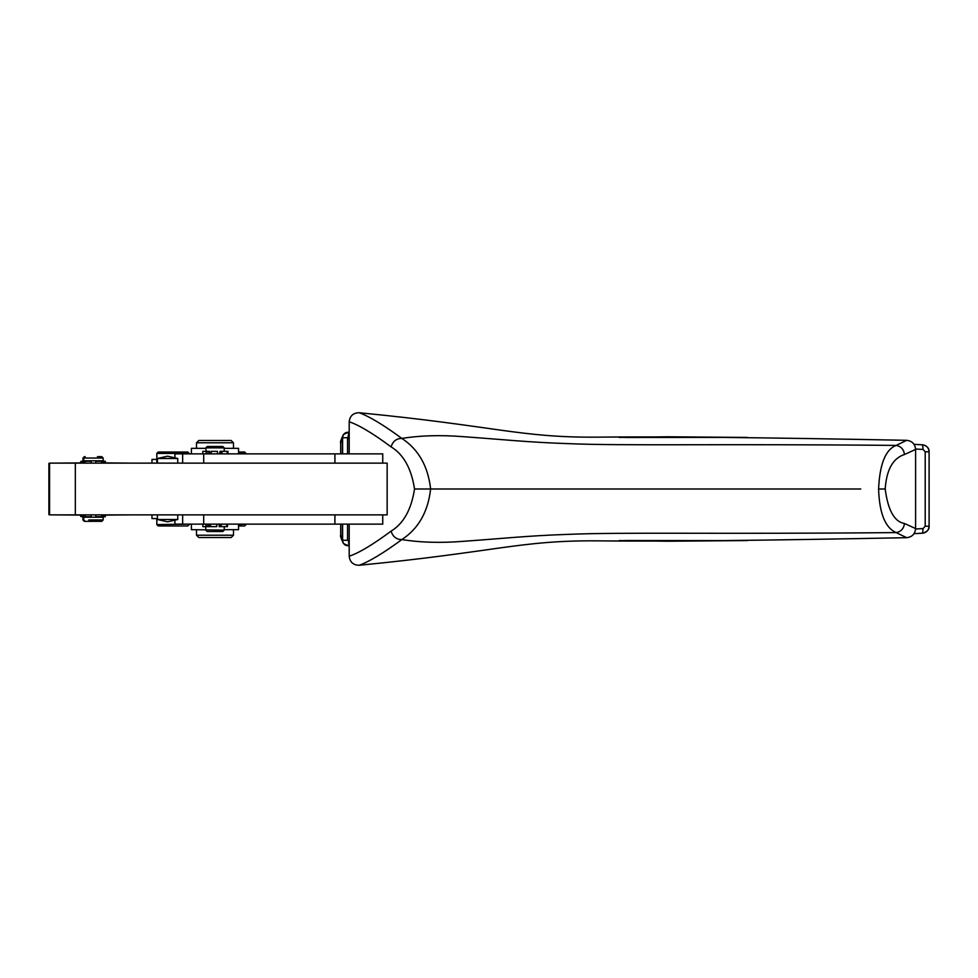 <?xml version="1.0" encoding="UTF-8"?>
<svg xmlns="http://www.w3.org/2000/svg" width="978" height="978" viewBox="0 0 978 978"><rect width="100%" height="100%" fill="white"/><g stroke="black" fill="none" stroke-linecap="round" stroke-linejoin="round"><path stroke-width="1.47" d="M48.9 514.648L48.9 463.352L48.9 514.648L49.56 514.648M48.9 463.352L49.56 463.352M325.124 514.88L328.18 514.88M81.553 461.506L80.758 461.506L80.758 462.887M156.81 463.12L156.81 459.428L157.434 459.428M156.81 459.428L151.981 459.428L151.981 463.12M203.705 453.878L203.705 463.12L387.141 463.12L387.141 514.88L49.56 514.88L49.56 463.12L382.74 463.12L382.74 453.878L174.915 453.878L174.915 457.863M349.195 541.127L347.557 540.296L347.557 524.122M915.591 528.976L923.073 528.572L925.2 526.225L929.063 526.225C928.745 530.259 926.594 532.582 922.609 533.193L923.073 528.572M915.591 449.024L923.073 449.428L925.2 451.775L925.2 526.225M349.195 436.873L347.557 437.704L347.557 453.878M220.074 453.878L220.074 451.335L219.488 453.878M238.534 453.878L238.534 448.34L224.231 448.34L224.231 451.335L221.248 451.335L227.911 451.335M211.272 453.878L211.272 451.335L217.483 451.335L217.483 453.878M202.825 453.878L202.825 451.335L206.211 451.335L205.747 448.34L191.407 448.34L191.407 453.878M349.195 524.122L349.195 556.189C358.645 553.157 372.618 544.807 391.09 531.127C403.523 523.597 411.335 509.562 414.538 489L430.626 489C428.009 511.885 418.413 528.743 401.848 539.575C396.42 539.563 392.838 536.739 391.09 531.127M349.195 453.878L349.195 421.811C358.645 424.843 372.618 433.193 391.09 446.873C403.547 454.428 411.359 468.474 414.538 489M387.141 463.12L382.74 463.12M382.74 514.88L382.74 524.122L334.916 524.122L334.916 514.88M157.434 463.12L157.434 458.499L177.751 458.499L177.764 463.12M81.553 463.12L81.553 461.274L91.15 461.274L91.15 463.12M84.035 461.274L84.035 463.12M95.771 463.12L95.771 461.274L102.886 461.274L102.886 463.12L102.886 461.274L105.355 461.274L105.355 463.12M82.959 460.809L103.167 460.809L103.167 458.046L82.959 458.046L82.959 460.809M174.915 520.137L174.915 524.122L334.916 524.122M105.355 515.113L130.734 514.88M130.734 463.12L105.355 462.887M359.232 565.26C369.439 561.519 383.645 552.961 401.848 539.575C420.626 542.558 441.225 543.12 463.658 541.286L463.914 541.274C501.824 538.597 527.9 535.724 566.775 534.416L567.008 534.416C621.764 531.995 715.028 534.318 896.154 532.582L906.679 537.68C761.666 540.541 658.133 541.592 596.091 540.834C519.538 540.418 496.213 551.91 359.232 565.26C353.229 565.15 349.892 562.118 349.195 556.189M391.09 446.873C392.838 441.261 396.42 438.437 401.848 438.425C418.413 449.257 428.009 466.115 430.626 489L860.774 489M359.232 412.74C369.439 416.481 383.645 425.039 401.848 438.425C420.626 435.442 441.225 434.88 463.658 436.714L463.914 436.726C501.824 439.403 527.9 442.276 566.775 443.584L567.008 443.584C621.764 446.005 715.028 443.682 896.154 445.418L906.679 440.32C761.666 437.459 658.133 436.408 596.091 437.166C519.538 437.582 496.213 426.09 359.232 412.74C353.229 412.85 349.892 415.882 349.195 421.811M81.553 515.113L53.338 514.88M81.553 462.887L53.338 463.12M221.957 453.878L221.957 451.335M221.248 453.878L221.248 451.335L220.074 451.335M207.984 453.878L207.984 451.335L209.671 451.335L209.671 453.878M220.673 524.122L220.673 526.665L226.7 526.665L226.7 524.122M219.17 524.122L219.17 526.665L220.673 526.665L219.671 526.665L219.671 524.122M216.761 524.122L216.761 526.665L202.862 526.665L202.862 524.122M904.479 454.501C892.951 458.205 886.52 469.709 885.188 489C887.975 510.308 894.405 521.812 904.479 523.499C903.794 528.633 901.019 531.665 896.154 532.582C885.237 527.839 879.381 513.316 878.586 489C879.711 464.024 885.567 449.501 896.154 445.418C901.019 446.335 903.794 449.367 904.479 454.501L915.604 449.44L915.604 528.56C915.066 534.012 912.095 537.056 906.679 537.68M103.167 458.046L101.773 456.653L97.445 456.653M915.604 449.44C915.066 443.988 912.095 440.944 906.679 440.32M189.182 524.575L187.788 525.968L158.216 525.968L156.835 524.575L189.182 524.122M238.534 524.575L246.04 524.122M347.557 440.039L348.865 432.215C345.112 432.142 343.021 433.975 342.593 437.704L340.686 442.851C340.038 442.472 340.955 439.684 343.437 434.464L342.422 437.704L342.422 453.878M348.669 432.178L343.437 434.464M348.669 545.822L348.865 545.785C345.124 545.871 343.034 544.049 342.593 540.296L340.686 535.149C340.038 535.528 340.955 538.316 343.437 543.536L342.422 540.296L342.422 524.122M348.596 545.822L343.437 543.536M619.062 540.553L666.972 541.225L747.326 540.565M914.051 533.658L923.036 533.157M619.062 437.447L666.972 436.775L747.326 437.435M914.051 444.342L923.036 444.843M156.835 459.428L156.835 453.425L158.216 452.032L187.788 452.032L189.182 453.425L157.14 453.425M238.534 452.032L244.647 452.032L246.04 453.425L238.534 453.425M196.505 535.211L198.815 537.521L231.163 537.521L233.473 535.211L196.505 535.211L196.505 529.66M205.747 530.125L207.128 531.506L222.837 531.506L224.231 530.125L191.407 529.66L191.407 524.122M82.959 519.954L84.34 521.347L101.773 521.347L103.167 519.954L103.167 517.191L82.959 517.191L82.959 519.954L83.753 519.954L83.753 517.191M88.802 519.954L103.167 519.954M196.505 442.789L233.473 442.789L231.163 440.479L198.815 440.479L196.505 442.789L196.505 448.34M205.747 447.875L224.231 447.875L222.837 446.494L207.128 446.494L205.747 448.34M177.764 519.501L167.593 521.812L157.434 519.501L177.764 519.501L177.764 514.88M91.15 514.88L91.15 516.726L81.553 516.726L81.553 514.88M105.355 514.88L105.355 516.726L95.771 516.726L95.771 514.88M238.534 525.968L244.647 525.968L246.04 524.575M624.893 437.484L743.549 437.411M102.886 514.88L102.886 516.726M84.035 514.88L84.035 516.726M914.051 444.354L922.609 444.807L923.073 449.428M624.893 540.516L743.549 540.589M914.051 533.646L922.486 533.206M348.571 541.225L348.877 545.785M348.571 436.775L348.877 432.215M81.553 516.494L80.758 516.494L80.758 515.113M904.479 523.499L915.604 528.56M227.434 524.122L227.483 526.665L226.7 526.665M224.231 526.665L224.231 529.66L238.534 529.66L238.534 524.122M221.272 524.122L221.272 526.665M207.984 451.335L206.211 451.335L206.211 453.878M213.876 451.335L216.774 451.335M49.56 514.88L49.56 463.12L49.56 514.88M151.981 514.88L151.981 518.572L157.434 518.572M157.434 458.499L167.593 456.188L177.764 458.499M48.986 514.648L48.986 463.352M334.916 463.12L334.916 453.878M85.196 461.274L85.196 463.12M83.106 461.274L83.106 463.12M103.802 461.274L103.802 463.12M101.724 461.274L101.724 463.12M227.263 453.878L227.263 451.335M207.581 524.122L207.581 526.665M205.93 524.122L205.93 526.665M203.705 524.122L203.705 514.88M885.188 489L878.586 489M668.084 437.459L666.972 436.775M101.724 514.88L101.724 516.726M103.802 514.88L103.802 516.726M83.106 514.88L83.106 516.726M85.196 514.88L85.196 516.726M922.609 444.807C926.594 445.406 928.745 447.728 929.063 451.775L929.1 451.775C929.271 448.437 927.278 446.127 923.11 444.856M922.609 533.193L923.098 533.144C927.45 531.494 929.455 529.184 929.1 526.225L929.1 451.775M668.084 540.541L666.972 541.225M342.593 453.878L342.593 437.704L347.557 437.704M209.023 524.122L209.023 526.665M210.563 524.122L210.563 526.665M347.557 540.296L342.593 540.296L342.593 524.122M929.063 451.775L925.2 451.775M75.33 514.88L75.33 463.12M182.642 463.12L182.642 453.878M227.984 453.878L227.984 451.335M182.642 524.122L182.642 514.88M84.34 456.653L82.959 458.046M83.753 460.809L83.753 458.046L85.135 456.653M156.835 524.575L156.835 518.572M233.473 442.789L233.473 448.34M85.135 521.347L83.753 519.954M233.473 529.66L233.473 535.211M157.434 519.501L157.434 514.88M205.747 526.665L205.747 529.66M227.483 524.122L227.483 526.665M340.686 442.851L340.686 453.878M340.686 524.122L340.686 535.149"/></g></svg>

